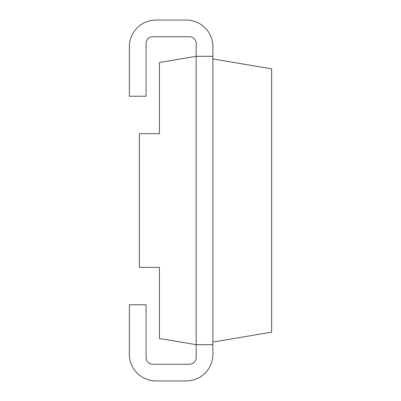 <?xml version="1.0" encoding="UTF-8"?>
<svg xmlns="http://www.w3.org/2000/svg" width="401" height="401" viewBox="0 0 401 401"><rect width="100%" height="100%" fill="white"/><g stroke="black" fill="none" stroke-linecap="round" stroke-linejoin="round"><path stroke-width="0.6" d="M212.901 56.305L196.194 56.305L159.438 62.506L159.438 133.668L139.388 133.668L139.388 267.332L159.438 267.332L159.438 338.494L196.194 344.695L196.194 357.557A6.682 6.682 0 0 1 189.513 364.243L152.751 364.243A6.682 6.682 0 0 1 146.069 357.557L146.069 304.76L129.363 304.76L129.363 354.218A26.732 26.732 0 0 0 156.094 380.95L186.169 380.95A26.732 26.732 0 0 0 212.901 354.218L212.901 46.782A26.732 26.732 0 0 0 186.169 20.05L156.094 20.05A26.732 26.732 0 0 0 129.363 46.782L129.363 96.24L146.069 96.24L146.069 43.443A6.682 6.682 0 0 1 152.751 36.757L189.513 36.757A6.682 6.682 0 0 1 196.194 43.443L196.194 344.695L212.901 344.695M212.901 342.058L271.637 332.148L271.637 68.852L212.901 58.942"/></g></svg>
